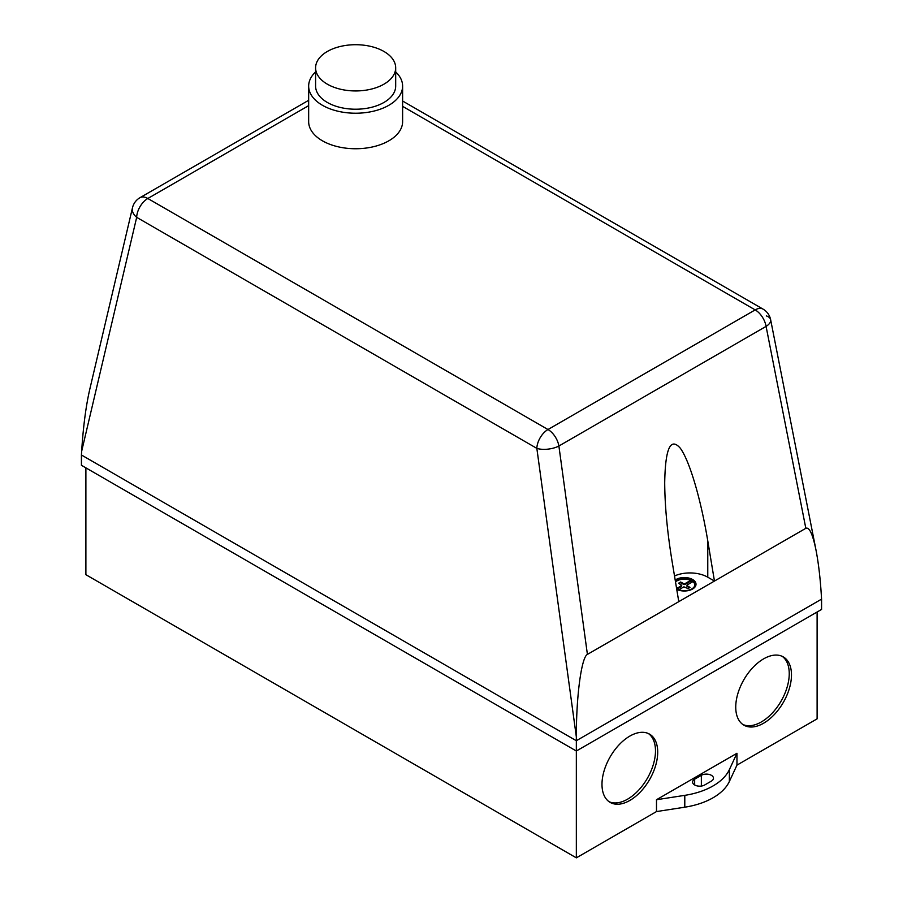 <?xml version="1.0" encoding="UTF-8"?>
<svg xmlns="http://www.w3.org/2000/svg" width="903" height="903" viewBox="0 0 903 903"><rect width="100%" height="100%" fill="white"/><g stroke="black" fill="none" stroke-linecap="round" stroke-linejoin="round"><path stroke-width="1.35" d="M383.956 51.471A40.037 23.117 180 0 1 395.683 67.827A40.037 23.117 180 0 1 370.964 89.183A40.037 23.117 180 0 1 327.326 84.171A40.037 23.117 180 0 1 315.599 67.827A40.037 23.117 180 0 1 340.318 46.471A40.037 23.117 180 0 1 383.956 51.471M395.683 67.827L395.683 86.101A40.037 23.117 180 0 1 370.964 107.457A40.037 23.117 180 0 1 327.326 102.445A40.037 23.117 180 0 1 315.599 86.101L315.599 67.827M395.683 71.913A46.979 27.124 180 0 1 402.614 86.101A46.979 27.124 180 0 1 373.616 111.159A46.979 27.124 180 0 1 322.416 105.279A46.979 27.124 180 0 1 308.657 86.101A46.979 27.124 180 0 1 315.599 71.913M402.614 86.101L402.614 121.623A46.979 27.124 180 0 1 373.616 146.681A46.979 27.124 180 0 1 322.416 140.8A46.979 27.124 180 0 1 308.657 121.623L308.657 86.101M742.819 724.477A39.405 22.756 120 0 0 772.765 712.546A39.405 22.756 120 0 0 789.245 673.661A39.405 22.756 120 0 0 782.167 656.323M735.742 707.128A39.405 22.756 -60 0 1 752.944 667.475A39.405 22.756 -60 0 1 783.307 656.91A39.405 22.756 -60 0 1 791.48 674.947A39.405 22.756 -60 0 1 774.277 714.612A39.405 22.756 -60 0 1 743.903 725.165A39.405 22.756 -60 0 1 735.742 707.128M609.062 801.695A39.405 22.756 120 0 0 639.008 789.775A39.405 22.756 120 0 0 655.488 750.89A39.405 22.756 120 0 0 648.41 733.552M601.985 784.357A39.405 22.756 -60 0 1 619.187 744.693A39.405 22.756 -60 0 1 649.55 734.139A39.405 22.756 -60 0 1 657.711 752.176A39.405 22.756 -60 0 1 640.509 791.841A39.405 22.756 -60 0 1 610.146 802.395A39.405 22.756 -60 0 1 601.985 784.357M675.388 581.227A10.622 6.129 180 0 1 690.648 579.591A10.622 6.129 180 0 1 694.96 584.523A10.622 6.129 180 0 1 694.926 584.975A10.622 6.129 180 0 1 687.905 590.302A10.622 6.129 180 0 1 676.64 588.745M695.999 584.399A11.66 6.739 0 0 0 684.282 577.785A11.66 6.739 0 0 0 675.241 580.313M675.196 580.087A11.66 6.739 180 0 1 684.282 577.536A11.66 6.739 180 0 1 696.01 584.23A11.66 6.739 180 0 1 696.01 584.264A11.66 6.739 180 0 1 684.395 591.002A11.66 6.739 180 0 1 676.742 589.377M676.595 588.485L681.675 585.55L678.661 583.169L680.659 582.017L679.293 583.564M679.632 582.582L679.632 583.349M680.659 582.017L683.876 583.756L683.876 584.534L680.659 582.785M683.876 583.756L684.779 583.756L684.779 584.534L683.876 584.534M684.779 583.756L690.648 580.369L690.648 581.137L684.779 584.534M694.938 584.907A10.622 6.129 0 0 0 692.883 581.656L687.002 585.042L686.991 586.34L689.384 587.808M686.991 585.562L690.016 587.424L688.018 588.575L683.91 586.837L678.83 589.761M681.686 585.031L681.675 586.318L677.058 588.982M681.675 585.55L681.675 586.318M692.285 581.995A10.622 6.129 0 0 0 690.648 581.137M678.785 601.658L672.103 561.463C667.283 532.014 664.822 505.748 664.71 482.654C665.285 448.475 670.477 436.996 680.286 448.193C689.508 460.665 700.705 498.422 707.771 540.863L714.454 581.058L587.413 654.404L558.889 446.014A15.769 9.098 -120 0 0 547.986 429.523L147.821 198.491L308.657 105.628M402.614 106.351L755.179 309.898A15.769 9.098 60 0 1 766.083 326.389L805.826 528.311L714.454 581.058L707.771 577.198A25.228 14.561 0 0 0 674.518 575.967M690.648 580.369A10.622 6.129 0 0 0 675.5 581.893M805.826 528.311C809.336 526.81 812.745 534.192 816.064 550.435L770.643 319.73A15.769 15.769 0 0 0 763.058 309.119A15.769 9.098 120 0 0 755.179 309.898L547.986 429.523A15.769 9.098 120 0 0 536.845 448.373A15.769 6.693 -7.8 0 0 558.889 446.014L766.083 326.389A15.769 7.314 -11.1 0 0 770.643 319.73L770.643 319.73A15.769 7.314 -11.1 0 0 766.32 315.892M132.481 207.758A15.769 10.475 13.2 0 0 136.68 217.341A15.769 9.098 -60 0 1 147.821 198.491A15.769 9.098 -120 0 0 139.942 197.712A15.769 15.769 0 0 0 132.481 207.758L89.668 389.746C85.887 406.384 83.211 426.905 81.654 451.297L136.68 217.341L536.845 448.373L576.34 736.904C576.216 696.202 581.487 656.989 587.413 654.404M816.064 550.435C818.502 563.066 820.263 578.078 821.346 595.449L821.572 599.14L576.34 740.72L81.428 454.988L81.654 451.297M576.34 736.904L576.34 751.014L821.572 609.435L821.572 599.14M704.701 784.967A7.089 4.097 180 0 1 696.969 785.858A7.089 4.097 180 0 1 692.59 782.077A7.089 4.097 180 0 1 694.667 779.176L701.36 775.316A7.089 4.097 180 0 1 709.092 774.424A7.089 4.097 180 0 1 713.472 778.217A7.089 4.097 180 0 1 711.383 781.106L704.701 784.967M729.376 769.616A63.052 36.402 180 0 1 684.79 795.351L656.492 799.731L736.961 753.271L729.376 769.616L729.376 781.456L736.961 765.123L817.113 718.844L817.113 612.008M85.887 467.856L85.887 574.692L576.34 857.85L656.492 811.571L684.79 807.192A63.052 36.402 0 0 0 729.376 781.456M656.492 811.571L656.492 799.731M736.961 753.271L736.961 765.123M81.428 454.988L81.428 465.282L576.34 751.014L576.34 857.85M707.771 577.198L707.771 540.863M694.667 784.967L694.667 779.176M701.36 786.05L701.36 775.316M684.79 807.192L684.79 795.351M308.657 100.301L139.942 197.712M763.058 309.119L402.614 101.023"/></g></svg>

